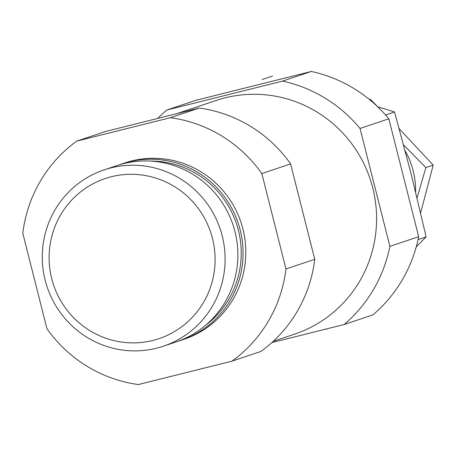 <?xml version="1.0" encoding="UTF-8"?>
<svg xmlns="http://www.w3.org/2000/svg" width="456" height="456" viewBox="0 0 456 456"><rect width="100%" height="100%" fill="white"/><g stroke="black" fill="none" stroke-linecap="round" stroke-linejoin="round"><path stroke-width="0.68" d="M157.747 118.423A139.519 136.863 -108.5 0 1 166.776 110.021L195.556 100.383L311.323 71.455L282.543 81.094A139.519 136.863 -108.5 0 1 360.052 128.455L389.886 246.354L418.665 236.715L388.837 118.816A139.519 136.863 -108.5 0 0 311.323 71.455M389.886 246.354A139.519 136.863 -108.5 0 1 344.137 324.524L372.917 314.885A139.519 136.863 -108.5 0 0 418.665 236.715M388.837 118.816L360.052 128.455M273.258 341.282L294.599 334.134A123.24 120.891 -108.5 0 0 371.509 183.392A123.24 120.891 -108.5 0 0 225.23 97.812A123.24 120.891 -108.5 0 0 216.321 100.411L176.626 113.709M344.137 324.524L271.822 342.598M166.776 110.021L282.543 81.094M199.209 108.061L105.524 131.476L76.739 141.115A134.868 132.297 -108.5 0 0 22.8 233.284L46.945 328.702A134.868 132.297 -108.5 0 0 138.339 384.545L232.03 361.135A134.868 132.297 -108.5 0 0 285.969 268.966L314.748 259.327L290.609 163.909A134.868 132.297 -108.5 0 0 199.209 108.061L170.43 117.699A134.868 132.297 -108.5 0 1 261.829 173.548L285.969 268.966M232.03 361.135L260.809 351.496A134.868 132.297 -108.5 0 0 314.748 259.327M290.609 163.909L261.829 173.548M178.581 341.065A93.013 91.24 -108.5 0 0 181.18 340.239L183.922 339.321A93.013 91.24 -108.5 0 0 241.971 225.555A93.013 91.24 -108.5 0 0 131.573 160.962A93.013 91.24 -108.5 0 0 124.847 162.929L122.105 163.846A93.013 91.24 -108.5 0 0 119.535 164.753M76.739 141.115L170.43 117.699M181.18 340.239A93.013 91.24 -108.5 0 0 239.229 226.472A93.013 91.24 -108.5 0 0 128.831 161.88A93.013 91.24 -108.5 0 0 122.105 163.846M163.231 346.252L176.01 341.971A93.013 91.24 -108.5 0 0 234.059 228.205A93.013 91.24 -108.5 0 0 123.656 163.613A93.013 91.24 -108.5 0 0 116.93 165.579L104.15 169.86A93.013 91.24 -108.5 0 0 47.173 287.029A93.013 91.24 -108.5 0 0 163.231 346.252A93.013 91.24 -108.5 0 0 221.28 232.486A93.013 91.24 -108.5 0 0 110.876 167.893A93.013 91.24 -108.5 0 0 104.15 169.86M111.401 176.717A84.457 82.844 -108.5 0 0 72.857 316.914A84.457 82.844 -108.5 0 0 212.086 282.116A84.457 82.844 -108.5 0 0 111.401 176.717M405.179 150.913A78.597 77.098 71.5 0 1 413.176 170.812A78.597 77.098 71.5 0 1 415.61 191.885M417.063 197.893L425.887 167.58L403.611 145.008M369.554 99.625L370.363 99.351L377.762 106.778M425.887 167.58L433.2 165.129L420.626 212.849M399.194 128.706L433.2 165.129M416.26 246.844L426.155 236.892L411.198 174.141L394.543 111.965L377.574 106.721M327.26 328.742L325.436 329.352M426.155 236.892L418.061 239.605M394.543 111.965L385.542 114.98M272.5 76.049L262.211 79.492M205.251 325.561A91.154 89.416 -108.5 0 0 236.43 223.645A91.154 89.416 -108.5 0 0 150.161 161.065"/></g></svg>

